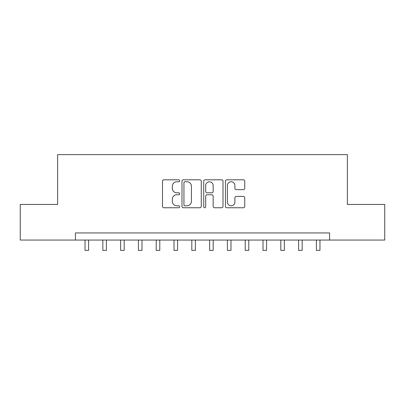 <?xml version="1.0" encoding="UTF-8"?>
<svg xmlns="http://www.w3.org/2000/svg" width="405" height="405" viewBox="0 0 405 405"><rect width="100%" height="100%" fill="white"/><g stroke="black" fill="none" stroke-linecap="round" stroke-linejoin="round"><path stroke-width="0.61" d="M179.719 180.782A0.977 0.977 0 0 0 178.742 179.805L163.893 179.805A1.397 1.397 0 0 0 162.496 181.202L162.496 206.358A1.397 1.397 0 0 0 163.893 207.755L178.742 207.755A0.977 0.977 0 0 0 179.719 206.778A0.977 0.977 0 0 0 178.742 205.801L176.818 205.801A4.47 4.47 0 0 1 172.348 201.326L172.348 199.23A4.47 4.47 0 0 1 176.818 194.759L178.742 194.759A0.977 0.977 0 0 0 179.719 193.777A0.977 0.977 0 0 0 178.742 192.8L176.818 192.8A4.47 4.47 0 0 1 172.348 188.33L172.348 186.234A4.47 4.47 0 0 1 176.818 181.759L178.742 181.759A0.977 0.977 0 0 0 179.719 180.782M243.344 189.656A1.397 1.397 0 0 0 244.742 188.259L244.742 181.202A1.397 1.397 0 0 0 243.344 179.805L226.851 179.805A1.397 1.397 0 0 0 225.453 181.202L225.453 206.358A1.397 1.397 0 0 0 226.851 207.755L243.344 207.755A1.397 1.397 0 0 0 244.742 206.358L244.742 197.832A1.397 1.397 0 0 0 243.344 196.435L236.287 196.435A1.397 1.397 0 0 0 234.89 197.832L234.89 202.06A3.736 3.736 0 0 1 231.149 205.801A3.736 3.736 0 0 1 227.413 202.06L227.413 185.5A3.736 3.736 0 0 1 231.149 181.759A3.736 3.736 0 0 1 234.89 185.5L234.89 188.259A1.397 1.397 0 0 0 236.287 189.656L243.344 189.656M75.421 240.054L20.25 240.054L20.25 204.459L57.626 204.459L57.626 154.624L347.374 154.624L347.374 204.459L384.75 204.459L384.75 240.054L329.579 240.054L329.579 232.936L75.421 232.936L75.421 240.054L329.579 240.054M201.275 181.202A1.397 1.397 0 0 0 199.878 179.805L183.389 179.805A1.397 1.397 0 0 0 181.992 181.202L181.992 206.358A1.397 1.397 0 0 0 183.389 207.755L199.878 207.755A1.397 1.397 0 0 0 201.275 206.358L201.275 181.202M205.122 179.805L221.611 179.805A1.397 1.397 0 0 1 223.008 181.202L223.008 206.358A1.397 1.397 0 0 1 221.611 207.755L214.554 207.755A1.397 1.397 0 0 1 213.157 206.358L213.157 196.157A1.397 1.397 0 0 0 211.759 194.759L207.077 194.759A1.397 1.397 0 0 0 205.679 196.157L205.679 206.778A0.977 0.977 0 0 1 204.702 207.755A0.977 0.977 0 0 1 203.725 206.778L203.725 181.202A1.397 1.397 0 0 1 205.122 179.805M184.923 181.759A0.977 0.977 0 0 0 183.946 182.736L183.946 204.819A0.977 0.977 0 0 0 184.923 205.801L186.953 205.801A4.47 4.47 0 0 0 191.423 201.326L191.423 186.234A4.47 4.47 0 0 0 186.953 181.759L184.923 181.759M213.157 185.566A3.736 3.736 0 0 0 209.42 181.83A3.736 3.736 0 0 0 205.679 185.566L205.679 191.403A1.397 1.397 0 0 0 207.077 192.8L211.759 192.8A1.397 1.397 0 0 0 213.157 191.403L213.157 185.566M85.035 240.054L85.035 250.376L88.594 250.376L88.594 240.054M102.829 240.054L102.829 250.376L106.393 250.376L106.393 240.054M120.629 240.054L120.629 250.376L124.188 250.376L124.188 240.054M138.429 240.054L138.429 250.376L141.988 250.376L141.988 240.054M156.224 240.054L156.224 250.376L159.783 250.376L159.783 240.054M174.023 240.054L174.023 250.376L177.582 250.376L177.582 240.054M191.823 240.054L191.823 250.376L195.382 250.376L195.382 240.054M209.618 240.054L209.618 250.376L213.177 250.376L213.177 240.054M227.418 240.054L227.418 250.376L230.977 250.376L230.977 240.054M245.212 240.054L245.212 250.376L248.776 250.376L248.776 240.054M263.012 240.054L263.012 250.376L266.571 250.376L266.571 240.054M280.812 240.054L280.812 250.376L284.371 250.376L284.371 240.054M298.606 240.054L298.606 250.376L302.165 250.376L302.165 240.054M316.406 240.054L316.406 250.376L319.965 250.376L319.965 240.054"/></g></svg>
